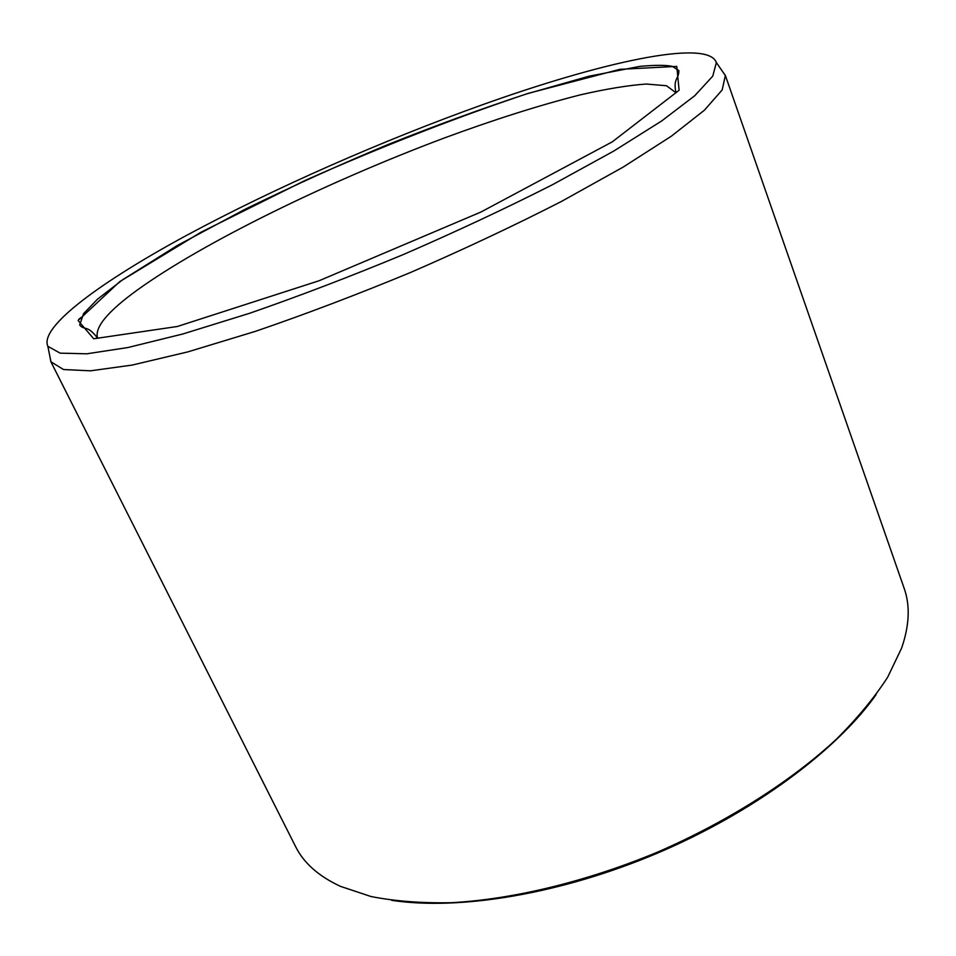 <?xml version="1.0" encoding="UTF-8"?>
<svg xmlns="http://www.w3.org/2000/svg" width="956" height="956" viewBox="0 0 956 956"><rect width="100%" height="100%" fill="white"/><g stroke="black" fill="none" stroke-linecap="round" stroke-linejoin="round"><path stroke-width="1.43" d="M482.111 104.873C599.663 62.738 707.798 38.24 716.367 62.558L712.758 76.122L694.773 95.708L661.66 120.97L613.716 151.084L552.52 184.687C505.987 208.277 456.275 231.555 403.372 254.535C350.099 276.631 298.822 296.217 249.54 313.305L182.847 333.979L127.877 347.542L86.709 353.816L60.132 353.146L47.86 346.311C38.945 326.928 101.695 281.267 187.436 234.913C274.348 188.141 382.818 140.436 482.111 104.873M876.043 694.749C836.416 750.639 753.902 812.146 657.465 853.122C560.993 894.027 459.442 910.662 391.697 900.337M722.15 70.923L725.365 75.452L904.185 588.406C910.291 605.53 909.431 625.451 901.592 648.168L887.67 677.195C874.597 697.462 857.52 718.135 836.416 739.203C791.114 781.255 727.54 821.766 657.119 852.31C586.219 881.743 512.93 899.345 451.196 902.715C421.393 903.253 394.661 901.185 370.988 896.513L340.455 886.355C318.659 876.222 303.733 863.005 295.655 846.705L50.883 361.762L49.867 356.289M725.365 75.452L722.186 89.936L704.381 110.227L671.279 136.242L623.121 167.121L561.483 201.429C514.567 225.437 464.377 249.074 410.925 272.317C357.066 294.627 305.215 314.309 255.348 331.374L187.854 351.88L132.191 365.072L90.485 370.82L63.514 369.53L50.883 361.762M78.727 319.412L81.141 317.416M679.118 90.258L676.776 66.394L619.811 69.346L527.867 93.461C455.486 117.719 381.205 146.722 305.06 180.469L200.927 232.26L119.739 281.638L78.105 320.547L93.712 338.771L177.374 326.486L319.125 280.729L480.916 212.041L612.246 141.87L679.118 90.258M676.023 92.828L666.487 85.729L646.148 84.032C627.925 85.371 605.961 88.98 580.244 94.883C539.124 105.339 493.571 119.787 443.62 138.25C328.278 181.521 203.21 242.406 136.756 290.421C107.227 311.883 94.19 327.848 97.655 338.328C87.438 324.347 83.865 330.668 79.671 324.921L83.578 313.676L97.512 299.18L122.87 279.594L177.362 245.477L245.059 209.28C293.576 185.619 340.993 164.133 387.311 144.834C434.239 126.025 480.521 109.092 526.17 94.058L589.027 76.205L639.923 66.358C655.29 64.996 666.105 65.008 672.355 66.382L678.88 70.577C678.963 79.145 672.821 78.571 676.023 92.828M47.86 346.311L51.015 362.001M716.367 62.558L725.449 75.715"/></g></svg>
